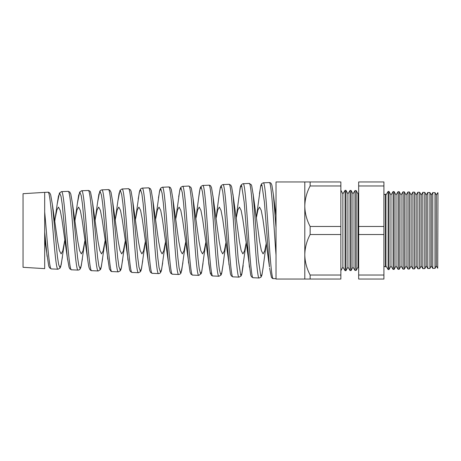 <?xml version="1.0" encoding="UTF-8"?>
<svg xmlns="http://www.w3.org/2000/svg" width="461" height="461" viewBox="0 0 461 461"><rect width="100%" height="100%" fill="white"/><g stroke="black" fill="none" stroke-linecap="round" stroke-linejoin="round"><path stroke-width="0.69" d="M437.72 268.262L437.95 192.744L437.72 268.262L436.308 265.957L436.308 195.043L435.011 192.663L435.011 268.337L432.764 268.394L431.266 265.957L431.266 195.043L429.906 192.531L429.906 268.469L427.802 268.521L426.229 265.957L426.229 195.043L424.794 192.398L424.794 268.602L422.846 268.654L421.193 265.957L421.193 195.043L419.683 192.266L419.683 268.734L417.891 268.78L416.156 265.957L416.156 195.043L414.572 192.133L414.572 268.867L412.929 268.913L411.12 265.957L411.12 195.043L409.46 191.995L409.46 269.005L407.973 269.04L406.078 265.957L406.078 195.043L404.355 191.862L404.355 269.138L403.012 269.172L401.041 265.957L401.041 195.043L399.243 191.73L399.243 269.27L398.056 269.299L396.005 265.957L396.005 195.043L394.132 191.597L394.132 269.403L393.1 269.431L390.968 265.957L390.968 195.043L389.021 191.459L388.139 191.436L385.932 195.043L385.932 265.957L385.436 266.867L385.436 194.133A2.749 2.749 0 0 1 383.915 194.53M385.436 266.867A2.749 2.749 0 0 0 383.915 266.47M276.024 215.454L273.327 194.162L276.024 227.722L276.024 255.146C273.771 225.118 271.535 180.833 269.276 182.562L263.254 182.827C266.631 179.802 269.996 281.487 273.344 278.611L276.024 278.732M44.682 212.579L44.682 211.985C46.924 235.888 49.143 270.1 51.361 268.924L58.023 269.212C54.686 271.506 51.338 189.771 47.961 192.225L44.682 192.37L44.682 268.63L23.05 267.305L23.05 193.695L44.682 192.37M61.451 191.638C64.828 189.125 68.199 272.151 71.541 269.8L78.139 270.088C74.809 272.463 71.455 188.837 68.084 191.35L61.451 191.638L59.434 193.038L57.193 204.114L54.767 221.228M81.632 190.756C85.014 188.221 88.374 273.068 91.722 270.682L98.262 270.97C94.926 273.379 91.572 187.886 88.201 190.468L81.632 190.756L79.655 192.087L77.419 203.145L74.918 220.917M101.812 189.874C105.194 187.264 108.554 274.03 111.902 271.564L118.379 271.846C115.043 274.312 111.695 186.982 108.318 189.592L101.812 189.874L100.383 190.497L99.743 191.396L97.634 202.195L95.07 220.612M121.992 188.993C125.375 186.33 128.734 274.935 132.082 272.445L138.502 272.728C135.165 275.257 131.811 186.019 128.44 188.71L121.992 188.993L119.964 190.445L117.855 201.255L115.215 220.306M142.172 188.111C145.549 185.408 148.915 275.897 152.263 273.327L158.619 273.604C155.276 276.168 151.934 185.115 148.557 187.834L142.172 188.111L140.812 188.682L139.706 190.67L138.237 198.922M162.353 187.235C165.73 184.452 169.095 276.831 172.443 274.209L178.735 274.485C175.399 277.096 172.051 184.175 168.68 186.959L162.353 187.235L160.791 188.002L159.858 189.909L158.451 197.936M182.533 186.353C185.91 183.524 189.275 277.776 192.623 275.09L198.858 275.361C195.522 278.064 192.168 183.242 188.797 186.077L182.533 186.353L180.873 187.241L180.055 189.004L178.684 196.824M202.713 185.472C206.09 182.579 209.455 278.68 212.803 275.972L218.975 276.243C215.639 278.974 212.285 182.291 208.914 185.201L202.713 185.472L201.082 186.325C200.506 187.598 200.126 186.181 198.714 197.423L195.816 219.113M222.894 184.59C226.276 181.674 229.636 279.631 232.984 276.854L239.098 277.119C235.755 279.908 232.407 181.392 229.036 184.319L222.894 184.59L221.274 185.443L220.421 187.27L219.084 195.101M243.074 183.709C246.451 180.706 249.816 280.576 253.164 277.735L259.215 277.995C255.878 280.858 252.524 180.424 249.153 183.443L243.074 183.709C239.518 185.04 240.394 188.503 239.138 195.527L236.113 218.531M64.356 243.062L61.18 264.816L59.93 267.541L58.68 264.689L57.423 256.668L52.393 204.569L57.694 241.748L59.411 250.628L61.129 253.884L62.742 251.003L64.845 239.927M67.629 259.86L61.912 219.263L60.201 210.383L58.489 207.116L56.887 209.98L55.285 217.892M84.547 243.068L81.257 265.807L80.007 268.417L78.756 265.305L77.506 256.956L72.469 203.618L77.892 241.754L79.603 250.623L81.326 253.884L82.934 251.009L84.991 240.233M87.602 258.961L82.018 219.275L80.3 210.377L78.595 207.116L76.987 209.991L75.391 217.897M104.745 243.068L101.345 266.763L100.095 269.287L98.844 265.957L97.588 257.267L92.552 202.661L98.084 241.754L99.806 250.634L101.518 253.884L103.131 250.997L105.143 240.538M111.902 271.564L110.957 271.293L109.39 268.901L102.117 219.269L100.412 210.389L98.694 207.116L97.092 209.986L95.49 217.903M124.943 243.056L121.427 267.743L120.177 270.146L118.921 266.562L117.67 257.532L112.634 201.728L118.281 241.754L119.998 250.617L121.716 253.884L123.329 251.009L125.294 240.844M132.082 272.445L130.457 271.61L129.564 269.731L122.223 219.275L120.511 210.377L118.8 207.116L117.192 209.997L115.596 217.909M145.14 243.051L141.51 268.734L140.259 271.005L139.009 267.178L137.753 257.82L132.722 200.817L138.473 241.748L140.196 250.628L141.913 253.884L143.527 250.991L145.44 241.143M148.35 262.626L142.328 219.269L140.617 210.383L138.905 207.116L137.303 209.98L135.367 220.006M165.332 243.056L161.598 269.685L160.347 271.857L159.091 267.783L157.841 258.074L152.804 199.884L158.67 241.748L160.388 250.617L162.105 253.884L163.718 251.009L165.591 241.443M168.565 263.577L162.428 219.269L160.716 210.377L159.01 207.116L157.403 209.986L155.518 219.707M168.68 186.959C169.665 186.999 170.334 187.373 170.679 188.076L171.331 189.575L172.881 198.847L178.868 241.748L180.585 250.628L182.302 253.884L183.916 250.997L185.743 241.737M192.623 275.09L190.969 274.203L190.105 272.278L182.533 219.269L180.821 210.383L179.11 207.116L177.508 209.986L175.664 219.407M205.727 243.068L201.774 271.621L200.518 273.552L199.267 268.982L198.011 258.598L192.975 197.948L199.066 241.76L200.783 250.623L202.5 253.884L204.108 251.009L205.888 242.031M211.72 273.379L210.268 272.97L202.638 219.275L200.927 210.383L199.215 207.116L197.613 209.986L196.011 217.903M212.919 195.798L219.257 241.754L220.98 250.628L222.698 253.884L224.311 250.997L226.04 242.325M232.984 276.854L231.336 275.966L230.471 274.013L222.744 219.275L221.026 210.383L219.315 207.116L217.713 209.991L215.967 218.819M232.897 193.943L239.455 241.748L241.172 250.623L242.889 253.884L244.503 251.003L246.122 243.051L241.714 274.497L241.074 276.012L239.098 277.119M247.874 251.032L246.266 243.103L242.843 219.269L241.132 210.383L239.42 207.116L237.818 209.986L236.216 217.903M253.077 193.712L259.652 241.748L261.37 250.623L263.087 253.884L264.7 250.997L266.314 243.051L263.277 266.406M259.526 207.116L257.924 209.991L256.322 217.892L260.615 186.296L261.883 184.798L264.407 201.987L269.449 266.913L262.949 219.263L261.237 210.377L259.526 207.116M51.361 268.919L49.529 267.829L48.71 265.905L44.682 239.564M358.67 192.807L357.99 193.92L357.99 267.08L358.67 268.193M357.99 193.92L356.186 190.6L356.186 270.4L355.005 270.428L355.005 190.572L356.186 190.6M357.99 267.08L356.186 270.4M355.005 190.572L352.953 193.92L352.953 267.08L355.005 270.428M352.953 193.92L351.08 190.468L351.08 270.532L350.043 270.561L350.043 190.439L347.917 193.92L347.917 267.08L345.969 270.665L345.087 270.688L342.875 267.08L340.858 270.797M352.953 267.08L351.08 270.532M340.858 190.203L342.875 193.92L342.875 267.08M342.875 193.92L345.087 190.312L345.087 270.688M347.917 193.92L345.969 190.335L345.969 270.665M345.969 190.335L345.087 190.312M347.917 267.08L350.043 270.561M351.08 190.468L350.043 190.439M436.308 195.043L437.72 192.738M436.308 265.957L435.011 268.337M432.764 268.394L432.764 192.606L431.266 195.043M431.266 265.957L429.906 268.469M427.802 268.521L427.802 192.479L426.229 195.043M426.229 265.957L424.794 268.602M422.846 268.654L422.846 192.346L421.193 195.043M421.193 265.957L419.683 268.734M417.891 268.78L417.891 192.22L416.156 195.043M416.156 265.957L414.572 268.867M412.929 268.913L412.929 192.087L411.12 195.043M411.12 265.957L409.46 269.005M407.973 269.04L407.973 191.96L406.078 195.043M406.078 265.957L404.355 269.138M403.012 269.172L403.012 191.828L401.041 195.043M401.041 265.957L399.243 269.27M398.056 269.299L398.056 191.701L396.005 195.043M396.005 265.957L394.132 269.403M393.1 269.431L393.1 191.569L390.968 195.043M389.021 191.459L389.021 269.541L388.139 269.564L385.932 265.957M390.968 265.957L389.021 269.541M388.139 191.436L388.139 269.564M394.132 191.597L393.1 191.569M399.243 191.73L398.056 191.701M404.355 191.862L403.012 191.828M409.46 191.995L407.973 191.96M414.572 192.133L412.929 192.087M419.683 192.266L417.891 192.22M424.794 192.398L422.846 192.346M429.906 192.531L427.802 192.479M435.011 192.663L432.764 192.606M276.024 279.043L276.024 181.957L304.802 181.957L304.802 279.043L276.024 279.043M385.932 195.043L385.436 194.133M383.915 185.973L383.915 279.043L358.67 279.043L358.67 181.957L383.915 181.957L383.915 185.973L358.67 185.973M304.802 181.957L340.858 181.957L340.858 185.973L310.138 185.973C306.744 192.393 304.963 199.14 304.802 206.228C304.946 213.236 306.726 219.989 310.138 226.484L310.138 234.516C306.744 240.936 304.963 247.684 304.802 254.772C304.946 261.779 306.726 268.533 310.138 275.027L310.138 279.043L304.802 279.043M340.858 185.973L340.858 226.484L310.138 226.484M310.138 181.957L310.138 185.973M340.858 226.484L340.858 279.043L310.138 279.043M340.858 275.027L310.138 275.027M340.858 234.516L310.138 234.516M383.915 226.484L358.67 226.484M383.915 234.516L358.67 234.516M383.915 275.027L358.67 275.027M172.887 198.916L177.917 258.241L179.168 268.319L180.418 272.693L181.669 270.716L185.529 243.068M213.063 196.997L218.093 258.794L219.35 269.547L220.606 274.387L221.856 272.595L223.107 264.43L221.591 273.673L220.992 275.084L218.975 276.243M233.151 196.086L238.187 259.047L240.688 275.217L241.939 273.575L243.189 265.432M249.153 183.443L251.187 184.631L251.723 185.898L253.245 195.141L258.275 259.272L260.782 276.053L262.032 274.531L263.283 266.377M269.593 268.141L271.414 277.28C272.174 278.271 272.82 278.721 273.344 278.611M249.378 267.144L244.197 202.195L241.668 185.627L240.4 187.258L239.132 195.533M229.025 264.942L223.988 202.431L222.726 191.459L221.459 186.463L220.191 188.226L218.963 196.15M208.81 263.997L203.774 202.644L202.512 192.03L201.25 187.299L199.982 189.189L198.714 197.423M188.601 263.064L183.57 202.978L182.308 192.663L181.04 188.151L179.778 190.122L175.906 217.892M172.443 274.209L170.858 273.408L169.953 271.546L168.392 262.142L163.344 203.111L162.082 193.194L160.82 188.987L159.546 191.154L155.801 217.892M148.177 261.18L143.135 203.405L141.867 193.799L140.599 189.84L139.331 192.133L135.701 217.897M127.956 260.206L122.92 203.664L121.658 194.421L120.39 190.704L119.122 193.101L117.855 201.255M107.741 259.238L102.705 203.935L101.437 195.032L100.175 191.569L98.908 194.064L97.64 202.16M91.722 270.682C91.105 270.734 90.437 270.261 89.711 269.276C89.094 267.461 88.985 269.161 87.527 258.31L82.484 204.229L81.222 195.66L79.955 192.439L78.687 195.066L77.419 203.145M67.306 257.376L62.264 204.5L61.002 196.282L59.734 193.309L58.466 196.058L57.193 204.114M47.085 256.431L44.682 231.906M52.393 204.563L50.67 194.842L49.949 193.28C48.97 192.364 48.307 192.018 47.961 192.225M62.431 256.915L60.748 266.533L60.034 268.123L58.023 269.212M72.469 203.618L70.798 194.018L69.72 191.995L68.084 191.35M82.381 258.915L80.871 267.368L80.128 269.028L79.28 269.818L78.139 270.094M92.552 202.661L90.575 192.249C90.293 191.275 89.503 190.681 88.201 190.468M102.596 258.777L101.028 268.077L100.435 269.599L98.262 270.97M112.634 201.722L110.997 192.202L109.77 190.076L108.318 189.592M122.678 259.716L121.099 269.074L120.379 270.751L118.379 271.846M132.722 200.817L131.097 191.298L130.446 189.828L128.44 188.71M142.754 260.707L141.147 270.152L140.472 271.662L138.502 272.728M152.804 199.884L151.225 190.479L150.344 188.658L148.557 187.834M162.693 262.879L161.275 270.976L160.572 272.56L159.806 273.298L158.619 273.604M182.919 262.695L181.075 272.728C180.839 273.638 180.061 274.226 178.735 274.485L178.735 274.485M192.975 197.942L191.407 188.595L190.848 187.287L188.797 186.077M203.024 263.485L201.486 272.774L201.169 273.65L198.852 275.361M213.057 196.968L211.559 187.846L210.919 186.33C210.568 185.616 209.899 185.241 208.919 185.201M233.145 196.029L231.664 186.941L230.8 185.132L229.036 184.319M263.139 267.628L261.819 275.401L260.984 277.176L259.215 277.995M273.327 194.162L271.875 185.155L271.299 183.749C270.912 182.977 270.238 182.585 269.276 182.562M225.919 243.062L223.107 264.458M263.254 182.827L261.618 183.703L260.811 185.466L259.439 193.776M253.164 277.735L251.51 276.836L250.738 275.165L246.266 243.103M212.803 275.972L211.536 275.476L210.343 273.35L208.816 264.038M152.263 273.327L150.591 272.428L149.739 270.555L148.183 261.237M71.541 269.8L69.83 268.872L69.017 267.155L67.329 257.532M218.923 196.478L216.111 217.909"/></g></svg>
